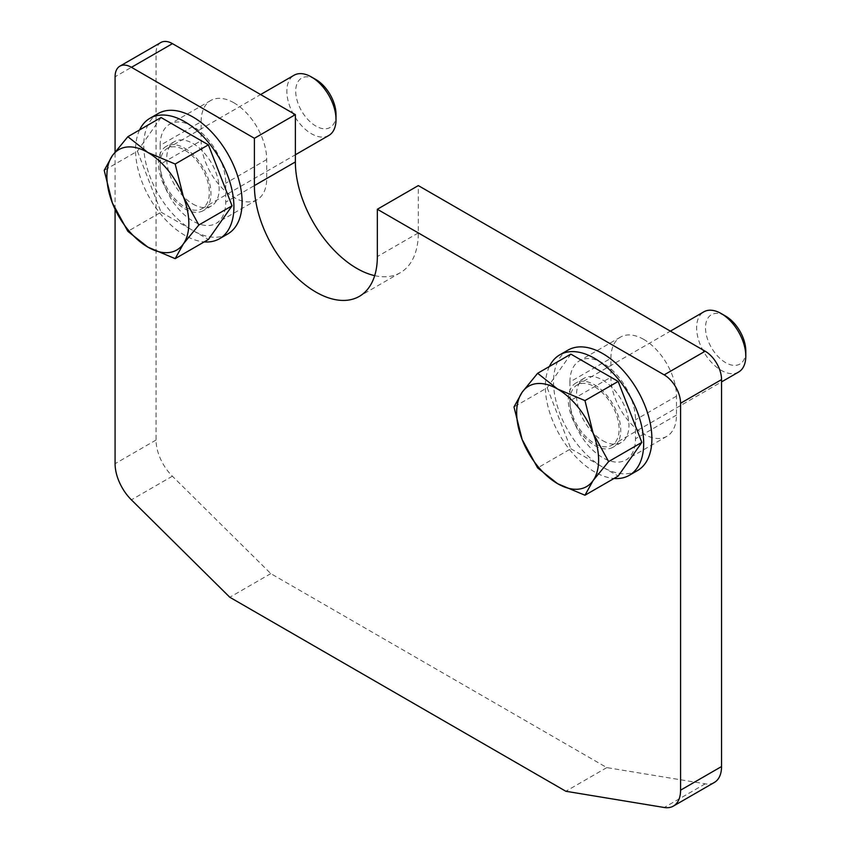 <?xml version="1.0" encoding="UTF-8"?>
<svg xmlns="http://www.w3.org/2000/svg" width="850" height="850" viewBox="0 0 850 850"><rect width="100%" height="100%" fill="white"/><g stroke="black" fill="none" stroke-linecap="round" stroke-linejoin="round"><path stroke-width="0.64" stroke-dasharray="4.25 3.19" d="M643.694 339.384A46.357 26.764 -120 0 0 620.511 337.089A46.357 26.764 -120 0 0 610.906 358.307L610.906 377.23A46.357 26.764 -120 0 0 643.694 434.021A46.357 26.764 -120 0 0 666.878 436.316A46.357 26.764 -120 0 0 676.472 415.087L676.472 396.164A46.357 26.764 -120 0 0 643.694 339.384M569.936 381.969A46.357 26.764 60 0 1 579.53 360.74A46.357 26.764 60 0 1 602.714 363.035A46.357 26.764 60 0 1 635.503 419.815L635.503 438.749A46.357 26.764 60 0 1 625.898 459.967A46.357 26.764 60 0 1 602.714 457.672A46.357 26.764 60 0 1 569.936 400.892L569.936 381.969L610.906 358.307M233.909 102.797A46.357 26.764 -120 0 0 210.726 100.502A46.357 26.764 -120 0 0 201.131 121.72L201.131 140.654A46.357 26.764 -120 0 0 233.909 197.434A46.357 26.764 -120 0 0 257.093 199.729A46.357 26.764 -120 0 0 266.698 178.5L266.698 159.577A46.357 26.764 -120 0 0 233.909 102.797M160.151 145.382A46.357 26.764 60 0 1 169.756 124.153A46.357 26.764 60 0 1 192.929 126.448A46.357 26.764 60 0 1 225.718 183.239L225.718 202.162A46.357 26.764 60 0 1 216.113 223.38A46.357 26.764 60 0 1 192.929 221.085A46.357 26.764 60 0 1 160.151 164.305L160.151 145.382L201.131 121.72M374.691 275.655A86.923 50.193 -120 0 0 400.308 272.712A86.923 50.193 -120 0 0 418.317 232.921L418.317 185.597M160.852 42.5A23.184 13.387 -120 0 0 156.049 53.114L156.049 440.034A34.776 20.071 -120 0 0 172.369 476.191L270.789 573.612L606.815 767.603L705.234 783.838A34.776 20.071 -120 0 0 714.351 782.446M606.815 767.603L565.834 791.265M270.789 573.612L229.808 597.263M115.079 209.376L115.079 151.948M637.489 470.581A69.541 40.152 60 0 1 602.714 467.139A69.541 40.152 60 0 1 557.281 405.854A69.541 40.152 60 0 1 567.949 350.136M549.376 366.52A69.541 40.152 -120 0 0 594.522 471.867A69.541 40.152 -120 0 0 614.008 478.476M602.714 440.64A37.092 21.409 -120 0 0 621.254 442.478A37.092 21.409 -120 0 0 626.949 412.76A37.092 21.409 -120 0 0 602.714 380.078A37.092 21.409 -120 0 0 584.173 378.239A37.092 21.409 -120 0 0 578.489 407.957A37.092 21.409 -120 0 0 602.714 440.64M594.522 384.806A37.092 21.409 60 0 1 618.747 417.488A37.092 21.409 60 0 1 613.062 447.206A37.092 21.409 60 0 1 594.522 445.368A37.092 21.409 60 0 1 570.286 412.686A37.092 21.409 60 0 1 575.971 382.967A37.092 21.409 60 0 1 594.522 384.806M227.704 233.994A69.541 40.152 60 0 1 192.929 230.552A69.541 40.152 60 0 1 147.507 169.267A69.541 40.152 60 0 1 158.164 113.549M139.591 129.933A69.541 40.152 -120 0 0 184.737 235.28A69.541 40.152 -120 0 0 204.223 241.889M192.929 204.053A37.092 21.409 -120 0 0 211.48 205.891A37.092 21.409 -120 0 0 217.164 176.173A37.092 21.409 -120 0 0 192.929 143.491A37.092 21.409 -120 0 0 174.388 141.653A37.092 21.409 -120 0 0 168.704 171.371A37.092 21.409 -120 0 0 192.929 204.053M184.737 148.219A37.092 21.409 60 0 1 208.962 180.901A37.092 21.409 60 0 1 203.278 210.619A37.092 21.409 60 0 1 184.737 208.781A37.092 21.409 60 0 1 160.512 176.099A37.092 21.409 60 0 1 166.196 146.381A37.092 21.409 60 0 1 184.737 148.219M738.597 372.056A34.776 20.071 60 0 1 711.801 362.737A34.776 20.071 60 0 1 696.628 327.749A34.776 20.071 60 0 1 703.832 311.833M745.801 351.018A28.496 16.458 60 0 1 725.645 362.652A28.496 16.458 60 0 1 705.5 327.749A28.496 16.458 60 0 1 725.645 316.115M569.936 400.892A34.776 20.071 -120 0 0 585.108 435.891A34.776 20.071 -120 0 0 611.904 445.198A34.776 20.071 -120 0 0 619.108 429.282A34.776 20.071 -120 0 0 603.925 394.294A34.776 20.071 -120 0 0 577.129 384.976A34.776 20.071 -120 0 0 569.936 400.892L610.906 377.23M570.86 354.11L547.198 387.77L513.984 406.948M547.198 387.77L570.86 448.747L537.636 467.925M570.86 448.747L618.173 476.064M328.812 135.469A34.776 20.071 60 0 1 302.026 126.151A34.776 20.071 60 0 1 286.843 91.162A34.776 20.071 60 0 1 294.047 75.246M336.016 114.431A28.496 16.458 60 0 1 315.871 126.066A28.496 16.458 60 0 1 295.715 91.162A28.496 16.458 60 0 1 315.871 79.528M160.151 164.305A34.776 20.071 -120 0 0 175.323 199.304A34.776 20.071 -120 0 0 202.119 208.611A34.776 20.071 -120 0 0 209.323 192.695A34.776 20.071 -120 0 0 194.151 157.707A34.776 20.071 -120 0 0 167.354 148.389A34.776 20.071 -120 0 0 160.151 164.305L201.131 140.654M161.075 117.523L137.424 151.183L104.199 170.361M137.424 151.183L161.075 212.16L127.861 231.338M161.075 212.16L208.399 239.477M418.317 232.921L377.336 256.572M266.698 178.5L225.718 202.162M266.698 159.577L225.718 183.239M676.472 415.087L635.503 438.749M676.472 396.164L635.503 419.815M156.049 53.114L115.079 76.766M705.234 783.838L664.254 807.5M172.369 476.191L131.389 499.853M156.049 440.034L115.079 463.696M620.511 337.089L579.53 360.74M210.726 100.502L169.756 124.153M400.308 272.712L359.327 296.374M257.093 199.729L216.113 223.38M666.878 436.316L625.898 459.967M621.254 442.478L613.062 447.206M584.173 378.239L575.971 382.967M211.48 205.891L203.278 210.619M174.388 141.653L166.196 146.381M611.904 445.198L721.554 381.894M577.129 384.976L670.395 331.139M202.119 208.611L295.375 154.774M167.354 148.389L260.61 94.552"/><path stroke-width="1.27" d="M377.336 209.259L664.179 374.871A23.184 13.387 60 0 1 680.574 403.261L680.574 790.181A34.776 20.071 60 0 1 673.37 806.097L714.351 782.446A34.776 20.071 -120 0 0 721.554 766.53L721.554 379.599A23.184 13.387 -120 0 0 705.16 351.209L418.317 185.597L377.336 209.259L377.336 256.572A86.923 50.193 60 0 1 359.327 296.374A86.923 50.193 60 0 1 315.871 292.06A86.923 50.193 60 0 1 254.405 185.597L254.405 138.284L295.375 114.623L295.375 161.946A86.923 50.193 -120 0 0 356.841 268.409A86.923 50.193 -120 0 0 374.691 275.655M295.375 114.623L172.444 43.648A23.184 13.387 -120 0 0 160.852 42.5L119.871 66.162A23.184 13.387 60 0 1 131.463 67.309L254.405 138.284M115.079 151.948L115.079 76.766A23.184 13.387 60 0 1 119.871 66.162M673.37 806.097A34.776 20.071 60 0 1 664.254 807.5L565.834 791.265L229.808 597.263L131.389 499.853A34.776 20.071 60 0 1 115.079 463.696L115.079 209.376M559.746 354.864L567.949 350.136A69.541 40.152 60 0 1 602.714 353.579A69.541 40.152 60 0 1 648.146 414.853A69.541 40.152 60 0 1 637.489 470.581L629.287 475.309A69.541 40.152 -120 0 0 639.954 419.592A69.541 40.152 -120 0 0 594.522 358.307A69.541 40.152 -120 0 0 559.746 354.864A69.541 40.152 -120 0 0 549.376 366.52M614.008 478.476A69.541 40.152 -120 0 0 629.287 475.309M149.961 118.277L158.164 113.549A69.541 40.152 60 0 1 192.929 116.992A69.541 40.152 60 0 1 238.361 178.266A69.541 40.152 60 0 1 227.704 233.994L219.512 238.733A69.541 40.152 -120 0 0 230.169 183.005A69.541 40.152 -120 0 0 184.737 121.72A69.541 40.152 -120 0 0 149.961 118.277A69.541 40.152 -120 0 0 139.591 129.933M204.223 241.889A69.541 40.152 -120 0 0 219.512 238.733M608.621 461.582L593.13 433.213A57.949 33.458 60 0 1 598.612 460.041A57.949 33.458 60 0 1 593.13 480.526A57.949 33.458 60 0 1 557.643 483.703A57.949 33.458 60 0 1 522.155 439.556A57.949 33.458 60 0 1 516.662 412.717A57.949 33.458 60 0 1 522.155 392.233L513.984 406.948L522.155 439.556L537.636 467.925L557.643 483.703L584.959 495.242L593.13 480.526L608.621 461.582L641.835 442.404L618.173 381.427L584.959 400.605L557.643 389.066L537.636 373.288L522.155 392.233A57.949 33.458 60 0 1 557.643 389.066A57.949 33.458 60 0 1 593.13 433.213L584.959 400.605M745.801 356.139L745.801 351.018A28.496 16.458 60 0 0 725.645 316.115L721.214 313.554A34.776 20.071 60 0 1 745.801 356.139A34.776 20.071 60 0 1 738.597 372.056L721.554 381.894M670.395 331.139L703.832 311.833A34.776 20.071 60 0 1 721.214 313.554M618.173 381.427L570.86 354.11L537.636 373.288M641.835 442.404L618.173 476.064L584.959 495.242M198.836 225.006L183.345 196.626A57.949 33.458 60 0 1 188.838 223.454A57.949 33.458 60 0 1 183.345 243.939A57.949 33.458 60 0 1 147.857 247.116A57.949 33.458 60 0 1 112.37 202.969A57.949 33.458 60 0 1 106.877 176.141A57.949 33.458 60 0 1 112.37 155.646L104.199 170.361L112.37 202.969L127.861 231.338L147.857 247.116L175.174 258.655L183.345 243.939L198.836 225.006L232.05 205.817L208.399 144.84L175.174 164.029L147.857 152.479L127.861 136.701L112.37 155.646A57.949 33.458 60 0 1 147.857 152.479A57.949 33.458 60 0 1 183.345 196.626L175.174 164.029M336.016 119.552L336.016 114.431A28.496 16.458 60 0 0 315.871 79.528L311.429 76.968A34.776 20.071 60 0 1 336.016 119.552A34.776 20.071 60 0 1 328.812 135.469L295.375 154.774M260.61 94.552L294.047 75.246A34.776 20.071 60 0 1 311.429 76.968M208.399 144.84L161.075 117.523L127.861 136.701M232.05 205.817L208.399 239.477L175.174 258.655M295.375 161.946L254.405 185.597M705.16 351.209L664.179 374.871M172.444 43.648L131.463 67.309M721.554 379.599L680.574 403.261M721.554 766.53L680.574 790.181"/></g></svg>
